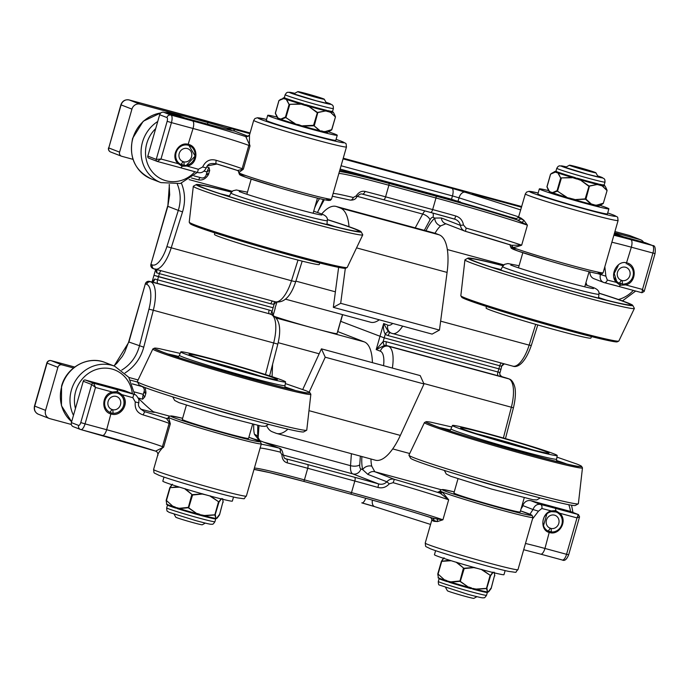 <?xml version="1.0" encoding="UTF-8"?>
<svg xmlns="http://www.w3.org/2000/svg" width="690" height="690" viewBox="0 0 690 690"><rect width="100%" height="100%" fill="white"/><g stroke="black" fill="none" stroke-linecap="round" stroke-linejoin="round"><path stroke-width="1.03" d="M71.355 424.479L49.827 418.649A6.891 6.391 -68.8 0 1 49.232 418.451A6.891 6.391 -68.8 0 1 45.557 410.352L57.9 367.322A3.45 3.191 -68.8 0 1 61.928 364.846L73.494 367.977M124.226 390.557L133.817 394.283A48.248 1.768 16 0 0 116.843 389.548L93.693 383.278A1.725 1.596 111.2 0 0 91.675 384.511L95.496 387.47L93.693 383.278L85.275 380.009L124.226 390.557A6.891 6.391 111.2 0 1 124.821 390.756L134.455 394.499L133.817 394.283L132.859 397.725A44.798 1.639 -164 0 0 121.863 394.628L117.412 391.558L116.722 392.946L112.22 392.964L112.341 392.041C101.68 394.085 100.654 411.818 111.168 414.017C121.155 417.346 130.608 402.391 121.863 394.628L120.931 395.336C129.099 402.434 120.396 415.923 111.15 412.853L109.624 412.284M85.275 380.009A1.725 1.596 111.2 0 0 83.257 381.242L91.675 384.511L80.764 422.573L85.051 423.876L95.496 387.47L112.341 392.041L117.412 391.558A3.45 1.285 105.2 0 0 116.843 389.548M138.052 397.94C145.072 404.918 150.187 409.524 153.396 411.766A20.674 0.759 -164 0 1 154.362 412.292A20.674 0.759 -164 0 1 141.709 409.394L140.708 409.127M80.764 422.573A3.45 1.285 105.2 0 1 78.608 425.411L71.389 422.616A3.45 3.191 111.2 0 0 73.235 426.662L80.454 429.465A3.45 3.191 111.2 0 0 80.747 429.56A6.891 2.57 -74.8 0 0 80.842 429.594A6.891 2.57 -74.8 0 0 85.051 423.876L106.657 429.723A6.891 2.57 105.2 0 1 102.448 435.442A6.891 2.57 105.2 0 1 102.353 435.416L80.946 429.611M71.389 422.616L83.257 381.242M132.333 383.916L141.562 386.417A4.131 3.838 -68.8 0 1 144.132 391.394L143.279 394.352L134.455 391.963M532.508 518.958L538.485 511.178L541.805 508.495A44.798 1.639 -164 0 1 551.267 510.936C541.443 512.843 539.459 530.489 549.525 532.525C559.478 535.802 568.181 520.407 559.693 513.213L555.683 510.591L551.267 510.936L550.982 511.626L555.959 511.98M551.405 531.869L547.946 531.015M543.487 525.72L546.937 513.774M570.156 511.385A1.725 1.596 111.2 0 0 569.862 511.273L578.289 514.542L577.004 517.897L579.557 516.819M570.018 511.325L578.436 514.585A1.725 1.596 -68.8 0 1 578.436 514.585A1.725 1.596 -68.8 0 0 578.289 514.542L555.139 508.271A48.248 1.768 16 0 0 540.503 504.442L530.912 500.724A6.891 6.391 111.2 0 0 522.865 505.589A6.891 6.391 -68.8 0 1 521.157 508.547M530.912 500.724L569.862 511.273M549.447 531.576L544.953 548.447L566.559 554.303L577.004 517.897L559.693 513.213L558.831 513.748M132.859 397.725L135.275 401.96C134.541 408.73 137.198 413.06 143.261 414.949A44.798 1.639 -164 0 1 169.119 423.349L170.318 423.815L168.584 417.303A48.248 1.768 16 0 0 171.741 418.847A48.248 1.768 16 0 0 223.284 434.752A48.248 1.768 16 0 0 261.329 443.851L260.38 441.66L248.874 437.296A46.523 1.708 -164 0 1 238.766 437.089A46.523 1.708 -164 0 1 173.759 417.614A46.523 1.708 -164 0 1 182.617 418.295L171.267 415.932L169.412 416.191L168.576 417.252A48.248 1.768 -164 0 0 168.584 417.303A1.725 1.725 159.4 0 1 166.454 418.485L170.318 423.815L163.633 447.129L155.63 451.122C157.199 451.786 157.932 452.985 157.838 454.727L153.594 469.493A48.248 1.768 -164 0 0 156.759 471.089A48.248 1.768 -164 0 0 208.302 486.985A48.248 1.768 -164 0 0 246.356 496.093L261.329 443.851M522.865 505.589L532.982 509.513C534.595 505.546 537.105 503.855 540.503 504.442A3.45 2.363 104 0 1 541.805 508.495M337.79 331.605L340.619 321.29L384.227 337.859L340.731 321.342L342.645 314.657M386.417 341.791A3.45 1.285 -74.8 0 0 386.676 345.569L498.206 375.783A3.45 1.285 105.2 0 1 497.947 372.005L386.417 341.791A10.341 9.582 111.2 0 0 383.174 341.524L384.227 337.859L500.949 369.392L384.227 337.859L385.279 334.193A10.341 9.582 111.2 0 0 388.203 335.599A3.45 1.285 105.2 0 1 390.178 332.718M499.965 369.012L500.949 369.392L501.656 366.278A3.45 3.269 99.7 0 1 504.252 363.837M271.041 314.407A3.45 1.251 126.1 0 1 272.058 311.432A10.341 9.582 111.2 0 0 269.135 310.026L157.605 279.812L158.493 276.716L153.974 275.301L273.102 307.766L158.493 276.716L159.381 273.62L270.911 303.824A3.45 1.285 105.2 0 1 272.515 301.064M274.991 308.128L276.975 302.099M434.07 521.347L437.52 521.554L434.131 520.639A48.395 1.777 -164 0 1 431.854 519.432L431.802 520.105A48.248 1.768 16 0 0 434.07 521.347A1.725 1.63 112.2 0 0 434.131 520.639A3.45 3.26 -67.8 0 0 432.164 517.992A3.45 3.26 -67.8 0 1 432.164 517.992A3.45 3.26 -67.8 0 0 432.095 517.966M443.196 492.643A49.973 1.829 16 0 0 440.211 493.203A86.155 3.157 16 0 0 394.37 479.326L393.128 482.69A82.705 3.027 -164 0 1 448.664 499.784L442.264 491.987A48.248 1.768 16 0 0 443.359 492.418A48.248 1.768 16 0 0 494.902 508.323A48.248 1.768 16 0 0 532.947 517.422L531.999 515.24L520.493 510.867A46.523 1.708 -164 0 1 510.384 510.669A46.523 1.708 -164 0 1 445.378 491.185A46.523 1.708 -164 0 1 454.236 491.875L442.885 489.503L441.031 489.762L440.194 490.832A48.248 1.768 -164 0 0 442.264 491.987A1.725 1.639 112.5 0 1 440.211 493.203L448.664 499.784L442.928 519.786L436.986 519.001A3.45 2.915 -104.9 0 1 437.52 521.554L442.928 519.786A82.705 3.027 16 0 0 351.503 492.617L304.419 479.869A82.705 3.027 16 0 0 254.377 468.096M157.924 455.366C157.536 454.374 158.959 451.984 162.185 448.198A3.45 3.045 53.2 0 0 162.219 447.672A6.891 6.391 111.2 0 1 162.426 446.663L169.119 423.349A3.45 3.191 111.2 0 1 169.386 422.66A1.725 1.544 154.7 0 0 169.567 422.332M162.185 448.198L163.633 447.129L162.426 446.663A44.798 1.639 16 0 0 106.657 429.723L111.15 412.853M283.012 453.951A3.45 1.087 179.2 0 1 283.012 453.96C282.357 450.492 281.123 448.569 279.321 448.19L278.769 448.017A3.45 2.57 103.6 0 1 280.269 452.114L281.925 454.77C282.098 459.126 283.849 461.826 287.178 462.861A82.705 3.027 -164 0 1 307.74 468.277L354.824 481.034A82.705 3.027 -164 0 1 377.956 487.45C382.363 488.52 386.124 487.321 389.255 483.845L393.128 482.69M272.895 315.218L272.058 311.432L274.154 304.1A3.45 1.173 84.4 0 1 274.508 301.608M157.855 283.59A3.45 1.285 -74.8 0 1 157.605 279.812L154.819 279.01A3.45 1.604 -72.9 0 1 152.3 281.986L269.385 313.803A6.891 6.391 -68.8 0 1 269.98 314.002L271.739 314.683A6.891 6.391 111.2 0 0 271.144 314.485A27.566 10.272 105.2 0 1 273.68 342.844L265.478 374.532M148.229 281.382A3.45 2.993 102.3 0 1 149.402 281.373L152.3 281.986A48.248 1.768 16 0 1 149.609 281.434A3.45 3.191 111.2 0 0 145.573 283.901L146.729 284.349A24.124 8.996 105.2 0 1 148.954 309.172L139.389 346.121C136.508 356.635 130.617 364.63 121.733 370.09M154.819 279.01L152.042 281.925M498.206 375.783L502.061 376.731A3.45 3.269 99.7 0 1 499.879 372.479L497.947 372.005L499.724 365.812A3.45 1.285 105.2 0 1 501.337 363.044M392.714 323.438A20.674 7.711 105.2 0 1 387.832 325.145A6.891 6.391 111.2 0 0 391.515 333.244L389.755 332.563A6.891 6.391 -68.8 0 1 388.401 331.821L383.666 323.524L376.197 349.589L383.174 341.524A3.45 1.173 -95.6 0 0 384.511 345.397A6.891 6.391 -68.8 0 1 386.676 345.569L388.436 346.251A6.891 6.391 111.2 0 0 380.363 351.201A20.674 7.711 105.2 0 1 383.562 365.674M502.087 376.731L507.693 378.422A3.45 0.975 -73.4 0 1 507.719 378.43A3.45 0.975 -73.4 0 0 507.659 378.413L508.806 378.862A3.45 3.191 111.2 0 1 509.108 378.957L507.952 378.508A3.45 3.191 111.2 0 0 507.659 378.413A48.248 1.768 16 0 1 502.061 376.731L502.087 376.731C500.129 375.472 499.422 374.17 499.965 372.816L499.879 372.479M380.363 351.201L376.197 349.589L384.511 345.397M538.485 511.178L532.982 509.513L529.963 514.248M361.896 456.539A34.466 12.843 -74.8 0 0 362.716 469.666L367.856 474.392A6.891 6.391 -68.8 0 1 374.808 471.736L394.37 479.326C391.489 478.593 388.996 479.403 386.883 481.775L389.255 483.845M367.856 474.392L386.883 481.775C384.632 484.035 381.898 484.751 378.663 483.94L377.956 487.45M283.098 455.02L352.814 473.909L378.663 483.94A86.155 3.157 16 0 0 354.574 477.256L307.49 464.508A86.155 3.157 16 0 0 286.065 458.859A3.45 2.174 104.3 0 1 287.178 462.861M285.186 458.514L285.6 458.712C284.875 459.221 284.013 457.634 283.012 453.96A3.45 1.087 179.2 0 1 281.925 454.77M168.722 418.528A49.973 1.829 16 0 0 166.454 418.485A48.248 1.768 16 0 0 145.305 411.835A3.45 1.104 106.7 0 0 143.261 414.949M143.615 411.171L144.417 411.525C139.389 408.592 137.534 405.686 138.863 402.813L135.275 401.96M351.391 453.701L350.537 465.672A13.783 5.141 -74.8 0 0 352.814 473.909A6.891 6.391 111.2 0 0 360.879 468.959L362.716 469.666A6.891 5.33 -14.2 0 1 371.763 466.173A27.566 10.272 105.2 0 1 370.987 459.005M441.143 489.702L374.808 471.736L371.763 466.173M253.773 424.531A27.566 10.272 -74.8 0 0 254.472 434.398A6.891 5.33 -14.2 0 1 258.276 437.865A6.891 5.33 -14.2 0 1 258.284 437.883A6.891 5.33 -14.2 0 1 258.327 438.09M254.472 434.398L259.216 440.427L278.769 448.017A86.155 3.157 16 0 0 261.234 444.188M436.986 519.001L432.147 517.983M144.797 396.862A3.45 2.191 36.7 0 1 143.279 394.352A6.891 2.57 105.2 0 0 142.632 399.182L144.797 396.862L145.849 393.404A3.45 1.449 8.9 0 1 143.96 391.989M145.849 393.404L145.935 392.248A3.45 1.078 -0.2 0 1 144.089 391.541M140.441 385.606A3.45 1.285 -74.8 0 0 140.872 386.15L141.924 386.529M145.935 392.248L145.159 387.582M114.092 365.993L128.901 342.05L145.349 283.788L128.676 341.938L143.744 347.191L153.301 310.241L148.954 309.172M614.592 232.711L640.035 239.603A6.891 6.391 -68.8 0 1 640.63 239.792A6.891 6.391 -68.8 0 1 643.58 242.25M132.989 159.338L121.733 156.285A3.45 3.191 -68.8 0 1 119.594 152.145L131.937 109.106A6.891 6.391 -68.8 0 1 140.01 104.156L207.914 122.553A20.674 0.759 -164 0 1 226.579 127.986L232.064 130.617M194.011 175.864L201.368 177.856A4.131 3.838 -68.8 0 0 206.215 174.889L207.06 171.931A6.891 2.57 105.2 0 1 209.036 167.618L206.603 166.954M622.087 283.935L618.895 283.081M625.149 283.719L625.649 284.892C636.318 282.84 637.344 265.107 626.831 262.907C617.283 259.751 609.123 275.207 616.343 282.382L616.653 281.434L614.221 273.456L618.214 265.736M589.993 271.929A6.891 6.391 111.2 0 0 593.926 278.7L604.112 282.615A3.45 2.363 -76 0 0 604.224 282.65L604.224 282.65A3.45 2.363 -76 0 0 607.312 280.045L605.872 276.19L604.837 266.737M645.219 242.699L652.438 245.493A3.45 3.191 111.2 0 1 652.731 245.597L645.512 242.794A3.45 3.191 111.2 0 0 645.219 242.699L614.143 234.281M183.842 165.238L180.608 164.358M188.922 145.443L195.141 156.043L186.559 165.117L186.904 166.057C198.168 164.712 199.03 146.634 188.474 144.4C178.52 141.122 169.818 156.518 178.305 163.711L178.529 162.935M248.288 136.335L234.557 131.083A20.674 0.759 -164 0 1 222.353 128.15L163.711 112.272A3.45 3.191 111.2 0 0 159.675 114.747L147.807 156.113A1.725 1.596 111.2 0 0 148.876 158.183M148.73 158.131L157.156 161.4A1.725 1.596 -68.8 0 1 157.156 161.4A1.725 1.596 -68.8 0 0 157.303 161.451L160.994 159.028L178.305 163.711L182.082 166.247L186.904 166.057A44.798 1.639 16 0 1 198.366 169.274L202.653 166.971C205.637 160.822 210.174 158.614 216.272 160.339A3.45 1.104 -73.3 0 0 216.375 163.832C207.371 162.469 207.44 166.1 206.215 167.912L202.653 166.971M607.312 280.045A44.798 1.639 16 0 1 616.343 282.382L620.241 285.237L625.649 284.892L642.502 289.455L641.942 292.733L618.844 286.471M180.547 167.748A48.248 1.768 -164 0 1 197.426 172.457L198.366 169.274M340.739 321.298L342.525 314.623M247.115 136.715A51.69 1.898 16 0 0 245.761 136.611L250.013 145.883L249.409 143.994L249.487 135.102L253.722 120.336A48.248 1.768 16 0 0 299.607 135.335A48.248 1.768 16 0 0 346.475 146.936L331.493 199.168A48.248 1.768 -164 0 1 285.263 187.749A48.248 1.768 -164 0 1 238.74 172.629L243.329 169.205L237.558 170.499L238.706 171.551A1.725 1.725 159.4 0 0 238.697 171.543A1.725 1.725 159.4 0 0 237.739 170.559M515.189 218.532L515.094 218.497A3.45 3.424 -95.1 0 0 516.318 218.626L518.44 217.471A48.395 1.777 16 0 0 520.7 218.739L523.9 220.3L521.019 218.109A48.248 1.768 -164 0 1 518.751 216.876L459.014 197.84A6.891 4.261 -72.3 0 1 465.069 192.208A13.783 0.509 16 0 0 451.95 188.37L343.051 158.873M521.019 218.109A1.725 1.63 112.2 0 1 520.7 218.739A3.45 3.26 -67.8 0 1 517.25 219.929L527.41 225.164L523.9 220.3A3.45 2.838 -37.8 0 1 522.097 222.171M157.406 161.477L180.452 167.722A3.45 1.285 -74.8 0 0 180.504 167.739L157.165 161.408A1.725 1.596 -68.8 0 1 156.233 159.381L160.994 159.028L171.439 122.622L193.045 128.478A6.891 2.57 -74.8 0 0 192.536 120.922A51.69 1.898 16 0 1 245.761 136.611A3.45 3.424 -93.3 0 0 246.908 136.741L249.495 135.059M187.922 145.107L193.045 128.478A44.798 1.639 -164 0 1 248.814 145.417A6.891 6.391 -68.8 0 1 249.159 144.452A3.45 2.941 163 0 0 249.409 143.994M618.093 220.507C617.257 215.918 619.172 218.04 613.091 214.866L607.7 212.934A44.798 1.639 -164 0 1 612.789 214.763A44.798 1.639 -164 0 1 566.87 203.93A44.798 1.639 -164 0 1 538.157 192.993L529.083 191.311L526.591 192.079L525.34 193.907A48.248 1.768 16 0 0 571.225 208.906A48.248 1.768 16 0 0 618.093 220.507L603.112 272.748A48.248 1.768 -164 0 1 563.428 263.183A48.248 1.768 -164 0 1 512.428 247.305C514.412 247.46 517.491 246.744 521.675 245.166L511.497 245.278L465.465 231.34L466.138 228.071L463.473 225.026C462.68 220.429 460.118 217.419 455.797 215.996A82.705 3.027 16 0 0 432.665 209.579L385.581 196.822A82.705 3.027 16 0 0 365.019 191.406C361.603 190.725 358.645 192.234 356.135 195.951L353.28 197.504A82.705 3.027 16 0 0 333.123 193.476M603.112 272.748L601.852 273.99L597.851 273.671C588.337 271.739 572.683 267.616 550.87 261.32L518.526 251.255L511.221 248.271L510.359 246.149A48.248 1.768 16 0 0 512.428 247.305A1.725 1.639 112.5 0 0 511.506 245.278M430.612 212.451A86.155 3.157 -164 0 1 454.607 219.109L454.615 219.109C457.781 220.153 459.713 222.24 460.411 225.363C460.946 228.476 462.636 230.469 465.483 231.34L464.827 231.124L465.483 231.34A86.155 3.157 -164 0 1 511.316 245.217M238.74 172.629A1.725 1.725 159.4 0 0 238.706 171.551L238.74 172.578A48.248 1.768 16 0 0 238.74 172.629M237.558 170.499A48.248 1.768 -164 0 0 216.418 163.841A3.45 1.104 -73.3 0 1 216.375 163.832L237.653 170.534M388.401 331.821A3.45 1.251 -53.9 0 0 385.279 334.193C383.631 331.347 383.097 327.793 383.666 323.524L387.832 325.145M156.57 269.661A3.45 1.604 -72.9 0 1 156.596 272.817L159.381 273.62A3.45 1.285 -74.8 0 1 160.986 270.851M156.596 272.817L155.673 268.997M270.911 303.824A10.341 9.582 111.2 0 0 274.154 304.1L276.423 302.039M600.473 274.068L600.343 274.611C599.619 278.812 600.878 281.477 604.112 282.615A48.248 1.768 -164 0 1 618.749 286.445A3.45 1.285 -74.8 0 0 618.792 286.462L641.942 292.733L644.175 291.473L642.502 289.455L652.947 253.049L631.341 247.201A6.891 2.57 -74.8 0 0 630.832 239.646A51.69 1.898 16 0 0 613.867 235.23M349.882 200.022A3.45 2.57 -76.4 0 0 350.011 200.066A3.45 2.57 -76.4 0 0 353.28 197.504M362.009 194.028A3.45 2.174 -75.7 0 0 362.103 194.054C360.818 193.528 359.016 194.52 356.696 197.03A3.45 0.854 -147.6 0 0 356.135 195.951M362.207 194.071A86.155 3.157 -164 0 1 383.424 199.669A3.45 1.285 -74.8 0 0 383.476 199.686L362.103 194.054A3.45 2.174 -75.7 0 0 365.019 191.406M383.528 199.695L430.508 212.425A3.45 1.285 -74.8 0 0 430.56 212.442L455.305 219.342L454.615 219.109L455.797 215.996M445.335 223.551A6.891 6.391 -68.8 0 1 445.326 223.551A6.891 6.391 -68.8 0 1 441.376 217.98L460.411 225.363L463.473 225.026M441.376 217.98L434.855 218.075A34.466 12.843 -74.8 0 0 425.997 230.796M191.449 177.986L198.677 179.943C202.575 180.47 205.775 178.77 208.276 174.829L209.7 170.516L209.036 167.618M217.022 164.022L207.259 165.928M435.036 233.246A27.566 10.272 105.2 0 1 440.66 225.889A6.891 5.589 -131 0 1 434.855 218.075L433.027 217.367A6.891 6.391 -68.8 0 0 432.94 213.081M440.66 225.889L445.921 223.75M348.942 172.397A1.725 1.276 -76.3 0 0 348.873 172.379L339.791 170.24A98.213 3.597 -164 0 1 348.942 172.397L352.392 173.225A98.679 3.614 -164 0 1 383.804 181.418L430.888 194.175A98.679 3.614 -164 0 1 467.622 204.438L472.978 206A98.213 3.597 -164 0 1 509.194 216.789L515.094 218.497A51.552 1.889 16 0 0 517.25 219.929A84.43 3.096 16 0 0 435.856 196.107L388.772 183.35A84.43 3.096 16 0 0 339.437 171.456M462.257 202.903L451.51 199.238L340.127 169.067M209.7 170.516A3.45 2.363 -6 0 0 207.06 171.931L204.067 171.12M206.405 174.199A3.45 1.673 -156.7 0 1 208.811 173.837M206.293 174.596A3.45 1.302 -147.3 0 1 208.276 174.829M177.356 184.178C180.763 192.553 181.082 201.29 178.305 210.39L182.531 211.925C185.541 201.946 185.162 192.363 181.384 183.186M298.002 260.087L291.482 280.752L166.885 246.615L178.305 210.39L167.825 206.319L169.395 184.566M109.9 412.387A10.341 9.582 -68.8 0 1 105.527 399.208A10.341 9.582 -68.8 0 1 118.05 393.404A10.341 9.582 -68.8 0 1 123.674 405.168A10.341 9.582 -68.8 0 1 113.117 413.258L112.806 409.757A6.891 6.391 111.2 0 0 120.448 404.832A6.891 6.391 111.2 0 0 116.808 396.621A6.891 6.391 111.2 0 0 108.356 400.735A6.891 6.391 111.2 0 0 111.814 409.472A6.891 6.391 111.2 0 0 112.03 409.55L109.9 412.387M110.9 409.015L112.806 409.757M180.978 164.505A10.341 9.582 -68.8 0 1 176.606 151.326A10.341 9.582 -68.8 0 1 189.129 145.521A10.341 9.582 -68.8 0 1 194.753 157.286A10.341 9.582 -68.8 0 1 184.196 165.376L183.885 161.874A6.891 6.391 111.2 0 0 191.527 156.949A6.891 6.391 111.2 0 0 187.887 148.738A6.891 6.391 111.2 0 0 179.435 152.852A6.891 6.391 111.2 0 0 182.902 161.589A6.891 6.391 111.2 0 0 183.109 161.667L180.978 164.505M181.194 164.211L184.196 165.376M181.979 161.132L183.885 161.874M548.188 531.11A10.341 9.582 -68.8 0 1 543.823 517.931A10.341 9.582 -68.8 0 1 556.347 512.127A10.341 9.582 -68.8 0 1 561.971 523.891A10.341 9.582 -68.8 0 1 551.414 531.981L551.094 528.48A6.891 6.391 111.2 0 0 558.745 523.555A6.891 6.391 111.2 0 0 555.096 515.344A6.891 6.391 111.2 0 0 546.653 519.458A6.891 6.391 111.2 0 0 550.111 528.195A6.891 6.391 111.2 0 0 550.327 528.273L548.188 531.11M549.197 527.738L551.094 528.48M620.983 280.218L621.405 280.382L619.275 283.228A10.341 9.582 -68.8 0 1 614.626 278.001M627.426 264.244A10.341 9.582 -68.8 0 1 633.049 276.009A10.341 9.582 -68.8 0 1 622.492 284.099L622.182 280.597A6.891 6.391 111.2 0 0 629.823 275.672A6.891 6.391 111.2 0 0 626.184 267.453A6.891 6.391 111.2 0 0 617.731 271.567A6.891 6.391 111.2 0 0 621.19 280.304A6.891 6.391 111.2 0 0 621.405 280.382M619.491 282.935L622.492 284.099M620.275 279.855L622.182 280.597M274.844 316.598A36.182 1.328 16 0 0 313.407 328.104A36.182 1.328 16 0 0 337.039 333.572L342.481 314.606M266.685 425.894A51.69 19.268 -74.8 0 0 272.24 431.785L275.94 433.216A51.69 19.268 -74.8 0 0 276.664 433.458L375.438 460.213A51.69 19.268 -74.8 0 0 400.347 435.407L424.005 383.968L420.201 375.602L321.437 348.847L302.738 389.505M309.155 392.187L325.231 357.213L424.005 383.968M325.231 357.213L321.437 348.847M272.067 376.662L272.602 364.251M372.419 362.655A48.248 17.983 -74.8 0 0 364.277 341.878L337.626 331.536M276.664 433.458A51.69 19.268 -74.8 0 0 287.928 429.146M345.319 268.324L340.688 303.315L333.33 307.352L338.626 267.375M321.669 214.012A51.69 19.268 105.2 0 1 336.065 206.431L434.838 233.186A51.69 19.268 105.2 0 1 435.562 233.427L439.263 234.859A51.69 19.268 105.2 0 1 447.086 272.412L439.461 330.07L340.688 303.315M439.461 330.07L432.104 334.107L333.33 307.352M379.259 319.798A48.248 17.983 105.2 0 1 370.651 322.239L285.41 299.149M336.065 206.431A51.69 19.268 105.2 0 1 336.789 206.672L340.489 208.104A51.69 19.268 105.2 0 1 349.011 226.691M304.661 390.23A80.963 2.967 -164 0 1 305.498 390.557A80.963 2.967 -164 0 1 309.948 392.774L310.819 394.171A82.188 3.01 -164 0 1 310.854 394.275L306.757 430.146A88.13 3.226 -164 0 1 306.662 430.25A88.13 3.226 -164 0 1 252.807 417.804A88.13 3.226 -164 0 1 143.097 384.477A88.13 3.226 -164 0 1 137.336 381.699A88.13 3.226 -164 0 1 137.319 381.561L152.852 348.968A82.188 3.01 -164 0 1 152.939 348.899L154.422 348.174A80.963 2.967 -164 0 1 159.364 348.657A80.963 2.967 -164 0 1 159.657 348.709M306.662 430.25L303.704 431.888A85.741 3.14 -164 0 1 251.315 419.779A85.741 3.14 -164 0 1 138.983 384.658L137.336 381.699M310.854 394.275A82.188 3.01 -164 0 1 260.544 382.795A82.188 3.01 -164 0 1 158.226 351.71A82.188 3.01 -164 0 1 152.852 348.968M309.948 392.774A80.963 2.967 -164 0 1 260.415 381.561A80.963 2.967 -164 0 1 159.632 350.951A80.963 2.967 -164 0 1 154.422 348.174M252.23 374.308A54.493 2.001 -164 0 1 180.823 351.9A54.493 2.001 -164 0 1 214.176 359.542A54.493 2.001 -164 0 1 285.582 381.941A54.493 2.001 -164 0 1 252.23 374.308M204.818 360.137A43.436 1.596 -164 0 1 217.35 363.423A43.436 1.596 -164 0 1 232.116 367.537M239.723 369.745A43.436 1.596 -164 0 1 260.872 376.214M217.169 360.706A45.92 1.682 -164 0 1 277.294 379.638A45.92 1.682 -164 0 1 249.228 373.152A45.92 1.682 -164 0 1 189.077 354.341A45.92 1.682 -164 0 1 217.169 360.706M186.36 405.254L182.307 419.399A34.466 1.259 16 0 0 184.566 420.538A34.466 1.259 16 0 0 221.378 431.897A34.466 1.259 16 0 0 248.555 438.4L252.609 424.255M256.594 375.11L236.705 368.788L210.942 362.069M174.096 514.154L175.795 517.207A13.774 0.509 16 0 0 188.888 521.468A13.774 0.509 16 0 0 202.248 524.788L205.301 523.106M231.478 192.07A85.741 3.14 16 0 0 196.365 184.541L193.407 186.171A88.13 3.226 16 0 0 193.312 186.274A88.13 3.226 16 0 0 199.1 189.181A88.13 3.226 16 0 0 308.81 222.508A88.13 3.226 16 0 0 362.75 234.867A88.13 3.226 16 0 0 362.733 234.729L361.094 231.771A85.741 3.14 16 0 0 327.319 219.549M196.365 184.541A85.741 3.14 16 0 0 308.628 219.886A85.741 3.14 16 0 0 361.094 231.771M193.312 186.274L189.215 222.146A82.188 3.01 16 0 0 189.25 222.249A82.188 3.01 16 0 0 194.614 224.828A82.188 3.01 16 0 0 296.924 255.904A82.188 3.01 16 0 0 347.139 267.522A82.188 3.01 16 0 0 347.217 267.453L362.75 234.867M189.25 222.249L190.121 223.655A80.963 2.967 16 0 0 194.571 225.863A80.963 2.967 16 0 0 195.408 226.191A80.963 2.967 16 0 0 296.191 256.809A80.963 2.967 16 0 0 340.705 267.772A80.963 2.967 16 0 0 345.647 268.255L347.139 267.522M214.745 232.875L214.487 234.488A54.493 2.001 16 0 0 285.902 256.878A54.493 2.001 16 0 0 319.246 264.529L319.884 263.019M298.71 92.106A13.774 0.509 -164 0 1 297.821 91.632A13.774 0.509 -164 0 1 306.239 93.581A13.774 0.509 -164 0 1 324.283 99.222A13.774 0.509 -164 0 1 313.665 96.712A13.774 0.509 -164 0 1 298.71 92.106M163.987 477.066L162.814 481.163A36.173 1.328 16 0 0 210.217 496.032A36.173 1.328 16 0 0 232.349 501.104L233.531 497.007M277.026 117.059A36.173 1.328 16 0 0 267.72 115.325L266.271 120.353A36.173 1.328 16 0 0 313.674 135.223A36.173 1.328 16 0 0 335.814 140.294L337.255 135.266A36.173 1.328 16 0 0 328.44 131.807M267.72 115.325A36.173 1.328 16 0 0 315.114 130.194A36.173 1.328 16 0 0 337.255 135.266M215.22 518.897L215.625 518.595A25.504 0.932 -164 0 1 201.903 515.318L201.618 515.672A25.09 0.923 16 0 0 215.22 518.897L215.573 518.587M216.143 518.604L217.083 518.199L215.668 518.595L199.358 514.628L199.117 514.999L201.618 515.672M201.808 515.292L204.611 515.499L199.358 514.628A25.504 0.932 -164 0 1 177.494 508.237L177.606 508.711A25.09 0.923 16 0 0 199.117 514.999M199.376 515.068L199.617 514.706L197.073 513.765L188.129 507.409L179.417 508.289L175.364 507.564L177.606 508.711M215.271 518.897L215.91 518.613M199.324 514.628L177.382 508.634M177.149 507.702L175.364 507.564A25.504 0.932 -164 0 1 167.265 504.459M175.717 508.107L173.207 506.624L166.454 500.517L173.207 506.624A26.082 0.957 -164 0 1 166.739 504.131L166.152 500.371L169.818 487.666L179.504 487.131M166.204 500.733L166.73 504.114A26.082 0.957 -164 0 1 166.73 504.114C169.335 505.054 160.529 502.38 175.277 507.53L175.364 507.564M177.546 508.254L179.417 508.289M201.903 514.895L201.368 515.602M215.668 518.423A26.082 0.957 -164 0 1 204.525 515.784L214.814 514.964L215.884 518.164L215.34 514.775L204.611 515.499M182.755 488.132L185.032 488.831M177.908 486.64L169.775 487.77M184.954 488.969L192.044 494.549L185.153 488.701M170.145 487.58L172.379 484.242M188.258 507.762L197.073 513.765A26.082 0.957 -164 0 1 179.443 508.608L188.258 507.762L191.751 494.782L192.57 495.015L192.044 494.549M169.999 487.52L172.44 484.207M202.782 493.859L192.458 494.67M188.672 507.883L192.57 495.015L202.8 493.988M202.782 494.178L205.499 494.747M205.491 494.782L207.518 495.299M207.518 495.325L210.2 496.032M210.148 496.17L218.609 501.751L210.226 495.877M214.814 514.964L218.445 502.027L218.963 502.148L218.609 501.751M221.378 498.516L218.868 501.811M222.62 498.879L223.155 502.01M219.429 515.076L222.861 502.148L219.541 514.895L217.083 518.199M166.359 500.793L169.757 487.821M215.082 515.025L218.963 502.148L221.43 498.844M216.608 518.311L219.239 514.775M306.136 104.777L305.981 105.191A25.504 0.932 16 0 0 326.586 110.771L326.405 110.262A25.09 0.923 -164 0 1 306.136 104.777L305.704 105.113L308.473 106.191L317.184 112.694L325.128 111.03L328.293 111.176L326.405 110.262M325.128 111.03L317.435 112.444L308.473 106.191A26.082 0.957 16 0 0 325.085 110.693L326.767 110.814L326.586 110.314M305.86 104.699L303.281 104.406L308.318 106.476M303.479 104A25.09 0.923 -164 0 1 286.505 98.601L286.022 98.912A25.504 0.932 16 0 0 303.281 104.406L300.564 103.888L303.376 104.897L303.755 104.078M286.505 98.601L285.91 98.877L286.652 99.455A26.082 0.957 16 0 0 300.564 103.888L289.697 104.328L300.512 104.19M286.393 98.558L285.03 98.532L286.652 99.455L289.084 104.457L289.731 104.664L285.91 117.542L294.863 123.795L302.763 126.106L314.036 125.761L319.375 130.6L322.256 131.523L324.378 131.79L331.579 129.918L330.182 130.841L331.649 129.918M335.435 116.705L334.202 113.867L335.375 116.705L330.087 111.883L328.293 111.176A25.504 0.932 16 0 0 332.615 111.72M331.873 111.366L333.33 112.297A26.082 0.957 16 0 1 330.087 111.883L335.444 117.015L331.579 129.918M326.957 111.332L328.311 111.651L327.923 110.624M331.821 129.642L335.444 117.015M331.7 129.642L324.378 131.79A26.082 0.957 -164 0 0 327.603 132.264L330.174 130.85M322.299 131.531L319.375 130.6A26.082 0.957 -164 0 1 302.763 126.106L294.863 123.795A26.082 0.957 -164 0 1 280.942 119.361L285.91 117.542M324.524 131.523L322.282 131.531M300.159 125.589L320.902 131.204M319.591 130.35L314.036 125.761M317.823 112.548L314.338 125.528L313.648 125.658M297.407 124.787L280.278 119.344L280.89 119.034L279.821 118.749L280.045 119.258L279.26 118.956L280.011 119.241M284.159 97.799L278.924 100.567L275.336 113.091L278.044 118.24A26.082 0.957 -164 0 1 277.492 117.895L275.353 113.419L278.993 100.542L280.64 99.351L285.617 98.256M294.975 123.51L285.582 117.438M279.295 118.965L278.044 118.24L275.379 113.177M280.088 119.267L280.942 119.361L280.088 119.267M279.821 118.749L279.027 118.447L279.234 118.939M317.435 112.444L313.562 125.321L302.781 125.796M278.993 100.542L283.564 98.601M285.531 98.222A25.09 0.923 -164 0 1 284.34 97.575L284.772 97.885A25.504 0.932 16 0 0 285.03 98.532L283.745 98.334A26.082 0.957 16 0 1 283.219 97.92M576.288 463.809A80.963 2.967 -164 0 1 577.116 464.137A80.963 2.967 -164 0 1 581.567 466.345L582.438 467.751A82.188 3.01 -164 0 1 582.472 467.855L578.375 503.726A88.13 3.226 -164 0 1 578.289 503.829A88.13 3.226 -164 0 1 524.426 491.375A88.13 3.226 -164 0 1 414.716 458.057A88.13 3.226 -164 0 1 408.954 455.271A88.13 3.226 -164 0 1 408.937 455.133L424.471 422.547A82.188 3.01 -164 0 1 424.557 422.478L426.041 421.745A80.963 2.967 -164 0 1 430.983 422.228A80.963 2.967 -164 0 1 431.276 422.28M578.289 503.829L575.331 505.459A85.741 3.14 -164 0 1 522.934 493.35A85.741 3.14 -164 0 1 410.602 458.229L408.954 455.271M582.472 467.855A82.188 3.01 -164 0 1 532.163 456.366A82.188 3.01 -164 0 1 429.844 425.29A82.188 3.01 -164 0 1 424.471 422.547M581.567 466.345A80.963 2.967 -164 0 1 532.042 455.133A80.963 2.967 -164 0 1 431.25 424.523A80.963 2.967 -164 0 1 426.041 421.745M523.848 447.888A54.493 2.001 -164 0 1 452.442 425.471A54.493 2.001 -164 0 1 485.795 433.122A54.493 2.001 -164 0 1 557.201 455.512A54.493 2.001 -164 0 1 523.848 447.888M476.436 433.717A43.436 1.596 -164 0 1 488.969 437.003A43.436 1.596 -164 0 1 503.734 441.117M511.342 443.316A43.436 1.596 -164 0 1 532.49 449.785M488.787 434.277A45.92 1.682 -164 0 1 548.912 453.209A45.92 1.682 -164 0 1 520.855 446.723A45.92 1.682 -164 0 1 460.696 427.912A45.92 1.682 -164 0 1 488.787 434.277M457.979 478.825L453.925 492.97A34.466 1.259 16 0 0 456.185 494.109A34.466 1.259 16 0 0 492.996 505.468A34.466 1.259 16 0 0 520.174 511.971L524.227 497.826M528.212 448.681L508.323 442.359L482.569 435.64M445.714 587.733L447.413 590.778A13.774 0.509 16 0 0 460.506 595.039A13.774 0.509 16 0 0 473.866 598.368L476.919 596.678M503.105 265.641A85.741 3.14 16 0 0 467.984 258.112L465.026 259.751A88.13 3.226 16 0 0 464.931 259.854A88.13 3.226 16 0 0 470.718 262.752A88.13 3.226 16 0 0 580.428 296.079A88.13 3.226 16 0 0 634.377 308.439A88.13 3.226 16 0 0 634.352 308.301L632.713 305.342A85.741 3.14 16 0 0 598.937 293.121M467.984 258.112A85.741 3.14 16 0 0 580.255 293.457A85.741 3.14 16 0 0 632.713 305.342M464.931 259.854L460.834 295.725A82.188 3.01 16 0 0 460.868 295.829A82.188 3.01 16 0 0 466.233 298.408A82.188 3.01 16 0 0 568.543 329.484A82.188 3.01 16 0 0 618.758 341.102A82.188 3.01 16 0 0 618.844 341.032L634.377 308.439M460.868 295.829L461.748 297.226A80.963 2.967 16 0 0 466.19 299.443A80.963 2.967 16 0 0 467.027 299.771A80.963 2.967 16 0 0 567.81 330.381A80.963 2.967 16 0 0 612.323 341.343A80.963 2.967 16 0 0 617.274 341.826L618.758 341.102M486.364 306.446L486.105 308.059A54.493 2.001 16 0 0 557.52 330.458A54.493 2.001 16 0 0 590.864 338.1L591.511 336.599M570.328 165.678A13.774 0.509 -164 0 1 569.44 165.212A13.774 0.509 -164 0 1 577.858 167.153A13.774 0.509 -164 0 1 595.901 172.793A13.774 0.509 -164 0 1 585.284 170.283A13.774 0.509 -164 0 1 570.328 165.678M435.606 550.646L434.433 554.734A36.173 1.328 16 0 0 481.836 569.612A36.173 1.328 16 0 0 503.976 574.675L505.149 570.587M548.645 190.638A36.173 1.328 16 0 0 539.339 188.896L537.898 193.925A36.173 1.328 16 0 0 585.293 208.803A36.173 1.328 16 0 0 607.433 213.866L608.873 208.837A36.173 1.328 16 0 0 600.059 205.379M539.339 188.896A36.173 1.328 16 0 0 586.733 203.766A36.173 1.328 16 0 0 608.873 208.837M487.761 592.184L488.701 591.77L487.287 592.167A25.504 0.932 -164 0 1 473.521 588.898L473.236 589.243A25.09 0.923 16 0 0 486.838 592.468L487.192 592.158M487.287 592.175L470.977 588.208L473.236 589.243M473.564 588.906L476.229 589.07L470.977 588.208A25.504 0.932 -164 0 1 449.112 581.817L449.225 582.282A25.09 0.923 16 0 0 470.735 588.57M470.994 588.639L471.236 588.277L468.691 587.337L459.747 580.98L451.036 581.86L446.982 581.135L449.225 582.282M486.89 592.468L487.218 592.477A25.09 0.923 16 0 0 487.356 592.425L487.606 592.167M470.951 588.199L449.009 582.213M448.767 581.273L446.982 581.135A25.504 0.932 -164 0 1 438.883 578.03M447.336 581.679L444.826 580.204L438.072 574.089L444.826 580.204A26.082 0.957 -164 0 1 438.357 577.702L437.771 573.951L441.376 561.367L451.122 560.711M446.896 581.109L446.896 581.109C432.147 575.952 440.953 578.625 438.357 577.702L437.822 574.304M448.949 581.765L451.036 581.86M473.521 588.466L472.986 589.182M487.287 591.994A26.082 0.957 -164 0 1 476.143 589.355L486.433 588.536L487.502 591.744L486.959 588.354L476.229 589.07M454.374 561.703L456.651 562.402M449.526 560.211L441.393 561.341M456.573 562.54L463.663 568.12L456.771 562.281M441.764 561.151L444.006 557.813M459.876 581.334L468.691 587.337A26.082 0.957 -164 0 1 451.07 582.188L459.876 581.334L463.37 568.353L464.189 568.595L463.663 568.12M441.617 561.091L444.058 557.779M474.401 567.43L464.077 568.241M460.29 581.454L464.189 568.595L474.418 567.559M474.409 567.749L477.118 568.318M477.109 568.353L479.145 568.879M479.136 568.905L481.818 569.604M481.767 569.75L490.228 575.322L481.853 569.448M486.433 588.536L490.064 575.598L490.581 575.727L490.228 575.322M492.996 572.088L490.486 575.382M494.238 572.45L494.782 575.581M491.047 588.656L494.48 575.719L491.159 588.466L488.701 591.77M486.7 588.596L490.581 575.727L493.048 572.415M488.235 591.882L490.866 588.354M577.754 178.348L577.599 178.77A25.504 0.932 16 0 0 598.204 184.351L598.023 183.842A25.09 0.923 -164 0 1 577.754 178.348L577.323 178.684L580.092 179.771L588.803 186.266L596.747 184.601L599.912 184.756L598.023 183.842M596.747 184.601L589.053 186.015L580.092 179.771A26.082 0.957 16 0 0 596.703 184.273L598.385 184.394L598.204 183.885M577.478 178.27L574.899 177.977L579.945 180.047M575.106 177.572A25.09 0.923 -164 0 1 558.124 172.172L557.641 172.491A25.504 0.932 16 0 0 574.899 177.977L572.191 177.459L574.994 178.469L575.374 177.649M558.124 172.172L557.537 172.448L558.27 173.035A26.082 0.957 16 0 0 572.191 177.459L561.315 177.908L572.131 177.761M558.012 172.129L556.649 172.103L558.27 173.035L560.703 178.037L561.35 178.236L557.529 191.121L566.481 197.366L592.27 204.723L592.96 204.464L591.209 203.921L592.52 204.775M607.053 190.276L605.82 187.439L606.993 190.276L601.706 185.455L599.912 184.756A25.504 0.932 16 0 0 604.233 185.291M603.491 184.937L604.949 185.869A26.082 0.957 16 0 1 601.706 185.455L607.062 190.595L603.267 203.49L601.792 204.421L603.267 203.49M598.575 184.903L599.929 185.222L599.541 184.204M603.319 203.214L595.996 205.361L603.198 203.49M596.143 205.094L593.883 205.103L595.996 205.361A26.082 0.957 -164 0 0 599.222 205.844L601.792 204.421M585.655 199.332L590.994 204.18A26.082 0.957 -164 0 1 574.382 199.677L585.267 199.229M589.053 186.015L585.18 198.893L574.382 199.677L566.481 197.366A26.082 0.957 -164 0 1 552.561 192.941L557.529 191.121M574.399 199.367L571.536 198.66L571.769 199.16M548.24 189.905L549.663 191.811A26.082 0.957 -164 0 1 549.111 191.475L546.972 186.999L550.62 174.121L552.259 172.923L557.235 171.827M566.593 197.09L557.201 191.018M558.055 173.285L560.703 178.037L557.08 190.664L552.518 192.605L550.646 192.018L550.879 192.527L549.663 191.811L546.998 186.749M552.518 192.605L550.853 192.51M551.439 192.329L569.026 198.358M589.441 186.119L585.957 199.108L591.209 203.921M550.62 174.121L555.183 172.172M557.149 171.793A25.09 0.923 -164 0 1 555.959 171.146L556.39 171.465A25.504 0.932 16 0 0 556.649 172.103L555.372 171.905A26.082 0.957 16 0 1 554.838 171.5L550.542 174.139L546.954 186.671L548.24 189.897M45.557 410.352L34.5 406.039C33.715 409.826 35.018 412.56 38.407 414.25A6.891 6.391 -68.8 0 1 34.724 406.151L47.067 363.121L57.9 367.322M361.965 502.915A13.783 0.509 -164 0 1 374.515 506.581M365.726 498.258A6.891 2.57 105.2 0 1 361.862 502.889L361.767 502.863A6.891 2.57 105.2 0 0 361.862 502.889L374.696 506.65A6.891 4.261 107.7 0 0 374.894 506.702M555.053 511.678L555.683 510.591A3.45 1.285 105.2 0 0 555.139 508.271M578.548 514.636A1.725 1.596 -68.8 0 0 578.436 514.585L579.548 516.845L568.672 554.786L566.559 554.303A6.891 2.57 105.2 0 1 562.35 560.021L540.744 554.165A6.891 2.57 105.2 0 0 544.953 548.447A44.798 1.639 16 0 0 525.478 543.479M532.947 517.422L517.974 569.664A48.248 1.768 -164 0 1 479.93 560.565A48.248 1.768 -164 0 1 428.387 544.66A48.248 1.768 -164 0 1 425.221 543.065L431.802 520.105M523.693 549.723L540.744 554.165A6.891 2.57 105.2 0 1 540.65 554.139M540.848 554.191L562.255 559.987A6.891 2.57 105.2 0 0 562.35 560.021C564.618 561.22 566.723 559.478 568.672 554.786M102.551 435.468A51.69 1.898 -164 0 1 155.578 451.096M279.26 448.172L259.811 440.625A6.891 6.391 -68.8 0 0 259.802 440.617A6.891 6.391 -68.8 0 0 259.216 440.427L253.687 438.926M169.524 416.13L153.396 411.766M260.121 448.086A82.705 3.027 -164 0 1 280.269 452.114M269.135 310.026A3.45 1.285 -74.8 0 0 269.385 313.803L149.609 281.434A3.45 2.993 102.3 0 0 149.402 281.373A3.45 3.45 0 0 0 145.349 283.788M155.612 269.574L152.361 280.951M423.798 383.511L511.35 407.221A27.566 10.272 105.2 0 0 508.806 378.862L388.436 346.251A27.566 10.272 -74.8 0 1 392.351 368.055M354.574 477.256A3.45 1.285 105.2 0 1 354.824 481.034L351.503 492.617A1.725 0.638 -74.8 0 1 350.451 494.049A1.725 0.638 -74.8 0 0 350.451 494.049L303.393 481.301A1.725 0.638 -74.8 0 0 304.419 479.869L307.74 468.277A3.45 1.285 105.2 0 0 307.49 464.508M138.863 402.796L138.906 399.51C137.112 396.103 135.628 394.43 134.438 394.49M78.608 425.411A3.45 3.191 111.2 0 0 80.454 429.465L155.638 451.122M409.524 453.468L392.714 448.914M505.459 438.607L513.42 407.85L511.35 407.221L503.381 438.012M269.6 375.86L277.82 344.103L153.301 310.241A27.566 10.272 -74.8 0 0 150.765 281.874A3.45 3.191 111.2 0 0 146.729 284.349M263.83 442.178L350.537 465.672A6.891 2.976 -175.9 0 0 359.749 464.836L360.37 456.125M360.879 468.959A6.891 2.57 105.2 0 1 359.749 464.836M258.172 437.417L259 425.704M350.477 494.057A84.43 3.096 -164 0 1 431.811 517.871M254.006 469.39A84.43 3.096 -164 0 1 303.341 481.292A1.725 0.638 -74.8 0 0 303.367 481.301L350.451 494.049C380.104 502.13 407.307 510.1 432.052 517.948M132.299 383.821L141.562 386.417M137.543 382.07L130.557 380.181M138.354 398.018L142.632 399.182M137.905 379.897L128.858 377.439M61.928 364.846L51.103 360.646L74.701 367.037L51.051 360.629A3.45 1.285 105.2 0 1 51.103 360.646A3.45 3.191 111.2 0 0 47.067 363.121L46.842 363A3.45 3.45 0 0 1 51.051 360.629A3.45 1.285 105.2 0 0 50.982 360.611M125.062 372.928C134.429 366.951 140.657 358.369 143.744 347.191M372.393 500.129A6.891 4.261 107.7 0 0 374.696 506.65L430.56 524.426M431.06 517.69L419.822 514.11M629.107 235.368A3.45 1.285 105.2 0 1 629.159 235.385A3.45 1.285 105.2 0 1 629.202 235.402A6.891 6.391 -68.8 0 1 629.798 235.592L640.63 239.792M629.798 235.592L614.928 231.53L629.202 235.402L640.035 239.603M140.01 104.156L129.177 99.955L250.09 132.98M343.24 158.208L521.709 206.552L343.24 158.208M249.901 133.644L233.289 129.142L226.579 127.986M521.519 207.216L480.421 196.081A13.783 0.509 16 0 0 476.928 195.986L465.069 192.208M205.724 120.69A3.45 1.285 105.2 0 1 205.775 120.698L129.133 99.938C125.123 99.3 122.371 100.913 120.879 104.794L121.104 104.906A6.891 6.391 -68.8 0 1 129.177 99.955A3.45 1.285 -74.8 0 0 129.133 99.938A3.45 1.285 -74.8 0 0 129.073 99.929M119.594 152.145L108.77 147.936L121.104 104.906L131.937 109.106M209.036 121.656A3.45 2.061 107.6 0 1 209.13 121.682L205.775 120.698A3.45 1.285 105.2 0 1 205.827 120.716M207.466 124.122L207.914 122.553M182.143 164.936L182.082 166.247A3.45 1.285 -74.8 0 1 180.504 167.739L197.426 172.457C201.299 173.466 204.231 171.948 206.215 167.912L206.224 167.903M241.966 169.835A1.725 1.578 63.7 0 0 241.992 169.464A3.45 3.191 -68.8 0 1 242.121 168.739L248.814 145.417L250.013 145.883L243.329 169.205L242.121 168.739A44.798 1.639 16 0 0 216.272 160.339M626.218 263.83L631.341 247.201A44.798 1.639 -164 0 0 611.866 242.224M603.56 282.443L618.792 286.462A3.45 1.285 -74.8 0 0 620.241 285.237L620.396 283.642M245.33 175.424A46.523 1.708 16 0 0 281.839 188.499A46.523 1.708 16 0 0 326.31 198.815M516.948 249.004A46.523 1.708 16 0 0 553.458 262.071A46.523 1.708 16 0 0 597.928 272.386M336.082 139.363A44.798 1.639 -164 0 1 341.171 141.191A44.798 1.639 -164 0 1 295.251 130.358A44.798 1.639 -164 0 1 266.538 119.422L257.465 117.74L254.972 118.508L253.722 120.336M234.557 131.083L246.408 135.68A13.783 0.509 16 0 0 248.271 136.344M192.536 120.922L170.93 115.075L163.711 112.272M247.003 135.878A6.891 6.391 111.2 0 0 246.408 135.68M466.138 228.071A82.705 3.027 16 0 1 521.675 245.166L527.41 225.164A82.705 3.027 -164 0 0 435.985 197.996L432.665 209.579A3.45 1.285 -74.8 0 1 430.56 212.442L383.476 199.686A3.45 1.285 -74.8 0 0 385.581 196.822L388.901 185.239L435.985 197.996A1.725 0.638 105.2 0 0 435.856 196.107M652.731 245.597C654.905 245.355 655.673 248.003 655.052 253.532L652.947 253.049A6.891 2.57 105.2 0 0 652.438 245.493L630.832 239.646M388.203 335.599L501.656 366.278M159.675 114.747L166.894 117.542A3.45 1.285 105.2 0 1 167.144 121.319L156.233 159.381L147.807 156.113M166.894 117.542A3.45 3.191 111.2 0 1 170.93 115.075A6.891 2.57 -74.8 0 1 171.439 122.622L167.144 121.319M597.997 273.697L605.872 276.19M424.333 230.339L429.991 219.869A6.891 2.57 105.2 0 1 433.027 217.367M319.513 198.625A27.566 10.272 -74.8 0 0 314.571 208.173M295.786 281.434C290.809 296.545 283.944 303.324 275.207 301.789A27.566 10.272 105.2 0 0 291.482 280.752A6.891 0.699 17.5 0 0 295.786 281.434L302.186 261.148M189.103 179.607L232.228 191.285M166.885 246.615A24.124 8.996 105.2 0 1 152.3 264.917A3.45 3.191 111.2 0 0 154.439 269.057A27.566 10.272 -74.8 0 0 154.827 269.186A27.566 10.272 -74.8 0 0 171.111 248.15L182.531 211.925M338.868 173.466A82.705 3.027 -164 0 1 388.901 185.239A1.725 0.638 105.2 0 0 388.772 183.35M392.11 333.434A27.566 10.272 -74.8 0 0 392.498 333.563A27.566 10.272 -74.8 0 0 402.658 326.129M317.797 211.727L324.291 199.712M424.842 210.89A13.783 5.141 -74.8 0 0 422.685 214.072L357.187 196.331M429.991 219.869A6.891 3.416 -151.6 0 0 422.685 214.072L415.225 227.873M509.194 216.789A1.725 0.785 -72.9 0 1 509.229 216.789L469.692 205.034M469.7 205.042L430.862 194.166A1.725 0.638 105.2 0 1 430.888 194.175M430.836 194.157A1.725 0.638 105.2 0 1 430.862 194.166L383.778 181.41A1.725 0.638 105.2 0 1 383.778 181.41A1.725 0.638 105.2 0 1 383.804 181.418M460.308 201.868A13.783 0.509 16 0 0 451.855 199.953M447.327 249.556L503.847 264.865M200.333 177.58A3.45 1.285 -74.8 0 0 198.677 179.943M535.707 324.352L529.152 345.129L531.3 345.474L537.777 324.947M440.634 321.161L529.152 345.129A27.566 10.272 105.2 0 1 512.868 366.166L391.515 333.244M152.3 264.917L151.153 264.468A3.45 3.191 111.2 0 0 152.99 268.514L275.207 301.789M169.197 184.549L169.671 194.873L167.825 206.319L150.929 264.356A3.45 3.45 0 0 0 152.99 268.514M120.879 104.794L108.77 147.936A3.45 3.191 111.2 0 0 110.607 151.99L121.44 156.19M155.595 269.661L153.982 275.293M227.553 128.331L226.346 127.857A6.891 6.391 111.2 0 0 225.751 127.667M234.359 131.057A6.891 2.57 -74.8 0 0 233.289 129.142M341.076 165.755L452.459 195.925A6.891 2.57 -74.8 0 0 451.95 188.37M451.51 199.238L452.459 195.925L459.014 197.84L458.065 201.152M480.421 196.081A6.891 2.57 105.2 0 1 481.353 197.383M476.928 195.986A6.891 4.261 -72.3 0 1 477.118 196.038L473.53 194.847M71.657 421.685A34.466 31.956 -68.8 0 1 61.79 386.279A34.466 31.956 -68.8 0 1 105.121 362.509L114.747 366.252A34.466 31.956 111.2 0 0 71.415 390.014A34.466 31.956 111.2 0 0 73.476 415.346M75.452 408.463A31.016 28.756 -68.8 0 1 75.702 391.316A31.016 28.756 -68.8 0 1 106.096 368.141A31.016 28.756 -68.8 0 1 132.342 393.68M160.917 112.875L143.253 121.224L132.644 138.285C128.72 157.242 134.921 170.775 151.265 178.883A34.466 31.956 -68.8 0 1 132.868 138.397A34.466 31.956 -68.8 0 1 160.83 112.953M157.743 121.483A34.466 31.956 111.2 0 0 142.494 142.131A34.466 31.956 111.2 0 0 160.891 182.617L151.265 178.883M194.934 171.75A31.016 28.756 -68.8 0 1 159.468 177.994A31.016 28.756 -68.8 0 1 146.78 143.434A31.016 28.756 -68.8 0 1 155.69 128.633M184.739 117.964A34.466 31.956 111.2 0 0 180.927 116.938M164.979 112.617A34.466 31.956 -68.8 0 1 176.2 114.626L184.946 118.025M568.767 504.718A31.016 28.756 -68.8 0 1 570.527 511.523M633.299 290.387A31.016 28.756 -68.8 0 1 618.421 299.503M587.138 285.358A31.016 28.756 -68.8 0 1 585.922 282.667M623.036 236.687A34.466 31.956 111.2 0 0 619.223 235.652M614.497 233.349L614.419 233.323A34.466 31.956 -68.8 0 1 614.497 233.349L623.243 236.739M309.939 410.921L400.347 435.407M278.173 342.68L319.16 353.789M276.164 318.012L364.277 341.878M447.086 272.412L357.472 248.133M335.383 291.818L295.889 281.123M435.562 233.427L336.789 206.672M439.263 234.859L340.489 208.104M168.619 354.099A75.615 2.769 -164 0 1 178.788 356.48M284.884 386.9A75.615 2.769 -164 0 1 294.768 390.273M285.582 381.941L285.005 385.563A54.941 2.01 -164 0 1 251.376 377.87A54.941 2.01 -164 0 1 182.988 357.101A54.941 2.01 -164 0 1 179.391 355.281L178.244 357.317M252.324 420.055A50.146 1.837 -164 0 1 238.464 416.415A50.146 1.837 -164 0 1 188.827 401.847M247.46 192.174L236.316 189.992L232.979 190.751L230.917 192.976A50.146 1.837 16 0 0 234.203 194.64A50.146 1.837 16 0 0 296.622 213.598A50.146 1.837 16 0 0 327.319 220.619C327.914 217.678 325.835 215.401 321.083 213.779L313.709 211.175M335.547 226.786A78.556 2.881 16 0 0 326.965 223.983M229.434 196.02A78.556 2.881 16 0 0 220.671 193.847M231.417 192.148A83.602 3.062 16 0 0 203.817 187.982A83.602 3.062 16 0 0 307.887 219.593A83.602 3.062 16 0 0 353.573 228.545A83.602 3.062 16 0 0 327.327 219.653M215.599 518.906L216.194 518.621M167.429 504.675L167.498 505.028A25.09 0.923 16 0 0 175.51 508.038M175.45 507.159L173.25 506.331M199.876 514.343L197.245 513.498M215.737 518.854L214.909 521.726A25.09 0.923 -164 0 1 200.79 518.544A25.09 0.923 -164 0 1 166.678 507.892L167.498 505.028M171.543 485.173L169.887 487.58M166.454 500.517L170.076 487.882M294.682 93.374A20.579 0.75 16 0 0 296.691 95.004A20.579 0.75 16 0 0 323.446 102.672A20.579 0.75 16 0 0 326.016 102.353M325.973 102.275A21.64 0.794 -164 0 1 324.464 102.983A21.64 0.794 -164 0 1 295.665 94.728A21.64 0.794 -164 0 1 294.768 93.323L287.877 92.227L286.505 92.805L285.16 94.703A25.09 0.923 16 0 0 300.538 100.007A25.09 0.923 16 0 0 327.233 107.398A25.09 0.923 16 0 0 333.391 108.528L333.244 106.2L332.39 104.984L325.973 102.267M331.605 111.263L332.571 111.401A25.09 0.923 -164 0 1 328.086 110.667M328.311 111.651L330.07 112.194M322.704 131.212L321.342 130.893M299.917 125.088L297.77 124.459M286.436 99.714L289.084 104.457L285.462 117.084L280.89 119.034M279.027 118.447L278.027 117.921M331.83 129.625L335.426 117.084M300.331 125.64A25.478 0.932 16 0 0 320.505 131.109M280.39 119.387A25.478 0.932 16 0 0 297.226 124.735M303.376 104.897L305.523 105.527M284.642 98.886L285.427 99.188M440.237 427.679A75.615 2.769 -164 0 1 450.406 430.051M556.502 460.471A75.615 2.769 -164 0 1 566.386 463.844M557.201 455.512L556.623 459.135A54.941 2.01 -164 0 1 522.994 451.45A54.941 2.01 -164 0 1 454.607 430.672A54.941 2.01 -164 0 1 451.01 428.852L449.871 430.888M523.943 493.626A50.146 1.837 -164 0 1 510.082 489.986A50.146 1.837 -164 0 1 460.446 475.419M519.078 265.745L507.935 263.563L504.597 264.322L502.536 266.547A50.146 1.837 16 0 0 505.822 268.212A50.146 1.837 16 0 0 568.241 287.178A50.146 1.837 16 0 0 598.937 294.19C599.532 291.258 597.454 288.972 592.71 287.351L585.327 284.746M607.166 300.366A78.556 2.881 16 0 0 598.584 297.554M501.052 269.592A78.556 2.881 16 0 0 492.289 267.418M503.036 265.728A83.602 3.062 16 0 0 475.436 261.553A83.602 3.062 16 0 0 579.505 293.164A83.602 3.062 16 0 0 625.192 302.116A83.602 3.062 16 0 0 598.946 293.224M439.047 578.246L439.125 578.6A25.09 0.923 16 0 0 447.137 581.618M447.068 580.73L444.869 579.902M471.503 587.923L468.864 587.078M487.356 592.425L486.528 595.298A25.09 0.923 -164 0 1 472.409 592.115A25.09 0.923 -164 0 1 438.297 581.472L439.125 578.6M443.161 558.745L441.505 561.16M438.072 574.089L441.695 561.462M441.384 561.393L437.788 573.933M566.309 166.946A20.579 0.75 16 0 0 568.318 168.576A20.579 0.75 16 0 0 595.065 176.252A20.579 0.75 16 0 0 597.635 175.933M597.592 175.846A21.64 0.794 -164 0 1 596.082 176.554A21.64 0.794 -164 0 1 567.292 168.3A21.64 0.794 -164 0 1 566.386 166.902L559.495 165.807L558.132 166.385L556.778 168.274A25.09 0.923 16 0 0 572.157 173.578A25.09 0.923 16 0 0 598.851 180.97A25.09 0.923 16 0 0 605.009 182.108L604.863 179.771L604.009 178.563L597.592 175.846M603.224 184.834L604.19 184.972A25.09 0.923 -164 0 1 599.705 184.239M599.929 185.222L601.689 185.774M592.563 204.783L593.883 205.103M594.323 204.792L592.96 204.464M571.536 198.66L569.388 198.039M550.913 192.536L551.629 192.812M550.646 192.018L549.645 191.492M571.95 199.22A25.478 0.932 16 0 0 592.124 204.68M552.009 192.959A25.478 0.932 16 0 0 568.845 198.306M574.994 178.469L577.142 179.098M556.261 172.457L557.046 172.759M38.407 414.25L49.232 418.451M517.974 569.664C514.085 572.942 519.285 572.7 509.082 571.467C494.031 568.448 441.798 553.389 430.224 548.714C424.126 545.531 426.049 547.644 425.221 543.065M246.356 496.093C242.457 499.37 247.667 499.129 237.464 497.887C222.413 494.877 170.18 479.817 158.605 475.134C152.507 471.96 154.431 474.065 153.594 469.493M167.627 418.407L168.576 417.252M438.952 491.961L440.194 490.832M153.974 275.301L152.326 281.037M337.669 331.554L340.619 321.29M258.284 437.883L257.663 433.993L257.775 425.445M271.739 314.683C281.33 319.349 280.675 332.502 277.82 344.103M258.267 437.865L259.983 440.703M430.595 517.284L431.854 519.432M253.998 469.416L269.609 472.616L303.367 481.301M509.108 378.957C511.333 379.552 513.136 381.915 514.516 386.029C515.335 388.461 516.396 395.387 513.42 407.85M128.676 341.938L124.631 352.314L122.371 356.325L116.67 363.475L113.876 365.907M34.5 406.039L46.842 363M499.965 372.816L500.949 369.392M273.171 315.373L275.215 308.249M518.44 217.471L525.34 193.907M346.475 146.936C345.638 142.347 347.553 144.46 341.464 141.286L336.082 139.354M509.901 244.527L510.359 246.149M331.493 199.168L330.234 200.419L326.232 200.1C316.719 198.159 301.056 194.045 279.252 187.749L246.908 177.684L239.603 174.699L238.74 172.578M509.229 216.789L516.318 218.618M504.295 363.846L501.932 365.967M655.052 253.532L644.175 291.473M332.339 196.227L350.02 200.066C353.375 200.333 355.6 199.324 356.696 197.03M464.758 231.09L445.326 223.551M317.538 212.477L323.334 199.505M348.873 172.379L383.778 181.41M531.3 345.474C524.667 364.596 516.888 367.805 512.868 366.166M167.601 206.207L150.929 264.356M108.546 147.824A3.45 3.45 0 0 0 110.607 151.99M250.09 132.972L209.13 121.682M520.743 209.915L477.118 196.038M105.121 362.509C88.096 355.307 66.421 367.227 61.557 386.167L61.453 405.737L71.648 421.711M134.722 394.602L128.737 377.266L114.747 366.252M197.305 172.422L180.409 183.48L160.891 182.617M164.858 112.582L176.2 114.626M572.95 512.463L571.544 505.218M635.697 291.033L622.432 300.909M285.324 383.554L305.498 390.557M307.274 392.696C313.122 396.457 184.316 361.301 160.597 351.201L156.725 349.528M180.823 351.9L179.391 355.281M268.591 424.359L265.184 426.36L261.562 426.187L219.782 415.44L178.986 402.649L174.639 400.433L172.75 396.879M285.005 385.563L284.892 387.892M180.185 353.401L159.364 348.657M195.442 226.208L194.571 225.863L195.442 226.208C209.26 231.4 232.884 238.818 266.305 248.469L309.249 260.294L340.705 267.772M239.189 191.639L240.387 191.924C249.176 195.805 313.846 214.426 321.833 215.021M327.319 220.619L326.896 224.612M200.523 186.619L204.266 188.129C218.954 193.976 272.671 210.226 312.605 220.86L340.23 227.924C355.807 231.599 357.23 231.322 356.877 231.288L356.463 231.331M230.917 192.976L229.158 196.581M317.452 198.133L313.122 213.219M251.195 179.133L246.873 194.218M297.821 91.632L293.604 93.969M324.283 99.222L326.62 103.431M214.909 521.726C213.607 523.753 212.701 524.573 212.184 524.202L211.554 524.271C210.735 524.314 210.131 524.443 196.133 520.709L169.197 512.377L167.661 511.419C167.049 511.488 166.721 510.315 166.678 507.892M222.637 498.629L223.163 502.286M329.225 103.966L316.149 100.749L291.111 93.038M332.571 111.401L333.391 108.528M284.34 97.575L285.16 94.703M278.95 118.827L277.492 117.895M322.592 131.6C329.993 133.153 326.301 132.083 327.603 132.264M333.33 112.297L334.202 113.859M556.942 457.125L577.116 464.137M578.893 466.268C584.741 470.028 455.935 434.873 432.216 424.773L428.343 423.099M452.442 425.471L451.01 428.852M540.21 497.93L536.803 499.94L533.18 499.758L491.401 489.02L450.605 476.221L446.257 474.004L444.369 470.451M556.623 459.135L556.511 461.472M451.803 426.981L430.983 422.228M467.061 299.779L466.19 299.443L467.061 299.779C480.878 304.971 504.502 312.397 537.924 322.049L580.868 333.865L612.323 341.343M510.807 265.21L512.006 265.495C520.795 269.385 585.465 287.997 593.452 288.593M598.937 294.19L598.515 298.184M472.141 260.19L475.884 261.7C490.573 267.548 544.289 283.797 584.223 294.432L611.857 301.495C627.426 305.178 628.849 304.894 628.495 304.868L628.081 304.911M502.536 266.547L500.776 270.161M589.07 271.705L584.749 286.79M522.822 252.704L518.492 267.789M569.44 165.212L565.222 167.541M595.901 172.793L598.239 177.011M486.528 595.298C485.225 597.324 484.32 598.144 483.802 597.773L483.173 597.842C482.353 597.885 481.749 598.014 467.751 594.288L439.28 584.999C438.668 585.06 438.34 583.887 438.297 581.472M494.256 572.2L494.79 575.857M600.852 177.537L587.768 174.32L562.73 166.609M604.19 184.972L605.009 182.108M555.959 171.146L556.778 168.274M593.9 205.103L592.279 204.723M550.568 192.407L549.111 191.475M555.778 171.379L554.838 171.5M594.211 205.18C601.611 206.733 597.928 205.655 599.222 205.844M604.949 185.869L605.82 187.439"/></g></svg>

